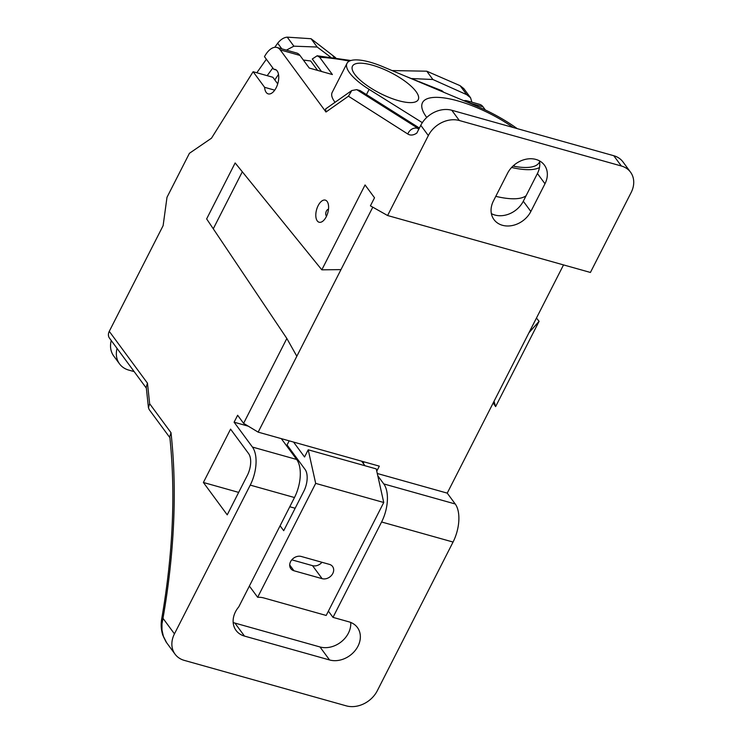 <?xml version="1.0" encoding="UTF-8"?>
<svg xmlns="http://www.w3.org/2000/svg" width="743" height="743" viewBox="0 0 743 743"><rect width="100%" height="100%" fill="white"/><g stroke="black" fill="none" stroke-linecap="round" stroke-linejoin="round"><path stroke-width="1.11" d="M422.33 122.66L369.113 89.364A43.048 13.634 -153 0 1 347 63.35A43.048 13.634 -153 0 1 382.682 66.629L476.625 106.082A69.703 22.076 -153 0 1 517.193 128.613M539.474 167.547A69.703 22.076 -153 0 1 511.602 167.472M354.727 74.3A36.899 11.684 27 0 0 389.406 97.556A36.899 11.684 27 0 0 418.235 99.646A36.899 11.684 27 0 0 414.343 89.466A36.899 11.684 27 0 0 379.478 67.529A36.899 11.684 27 0 0 352.479 66.146A36.899 11.684 27 0 0 354.727 74.3M513.153 127.48A65.598 20.776 27 0 0 422.507 102.636A65.598 20.776 27 0 0 426.51 117.134A65.598 20.776 27 0 0 426.751 117.45M512.976 166.088A65.598 20.776 27 0 0 539.409 162.197A65.598 20.776 27 0 0 539.622 161.742M495.785 196.347A69.703 22.076 27 0 0 526.118 195.697M493.194 402.957L495.627 406.588L539.084 321.31L536.446 318.06M539.084 321.31L528.988 332.697L494.03 401.304L495.627 406.588M494.03 401.304L447.24 493.129L455.236 503.986A28.698 14.544 -74.3 0 1 453.054 542.046L381.596 521.985L332.994 617.368L348.987 621.854A22.55 18.083 143.6 0 1 357.429 627.538A22.55 18.083 143.6 0 1 354.587 651.221A22.55 18.083 143.6 0 1 329.567 659.97L244.493 636.092A22.55 18.083 143.6 0 1 236.051 630.417A22.55 18.083 143.6 0 1 238.763 606.882L294.479 497.531A28.698 14.544 -74.3 0 0 296.661 459.471L281.3 438.63M166.636 642.751L162.708 634.968C161.082 629.655 160.748 624.259 161.714 618.798A8.201 1.375 10 0 1 162.986 618.306L161.983 623.888L161.974 629.934L163.469 636.732L166.07 641.943L175.06 654.184A24.603 19.727 -36.4 0 0 184.273 660.378L346.257 705.85A24.603 19.727 -36.4 0 0 377.268 690.795L453.054 542.046M485.365 109.992L483.024 106.816A20.498 10.393 -74.3 0 0 479.737 104.401L466.808 100.769A20.498 10.393 105.7 0 1 470.096 103.184L470.263 103.407M372.791 207.176L340.972 269.616L321.821 269.83L365.064 184.951L374.518 197.777L370.413 205.839L387.595 215.526L590.416 272.458L631.151 192.502A24.603 19.727 -36.4 0 0 630.538 172.181A24.603 19.727 -36.4 0 0 621.324 165.986L459.35 120.515A24.603 19.727 -36.4 0 0 428.339 135.57L420.779 125.316L416.842 133.053A24.603 12.464 -74.3 0 1 407.814 134.019A8.201 6.984 -57.5 0 1 417.417 128.298A16.402 8.312 -74.3 0 0 418.179 128.688M563.528 264.907L528.988 332.697M340.972 269.616L258.165 432.138L379.311 466.14L376.766 471.136M377.286 473.495L447.24 493.129M381.596 521.985A28.698 14.544 105.7 0 0 383.778 483.925L377.806 475.826M328.397 611.127L332.994 617.368M364.042 461.858L363.253 463.4M248.273 426.176L234.101 422.2L237.639 415.263L243.593 423.352L258.165 432.138M203.387 482.486L227.228 514.843L247.354 475.334A16.402 8.312 -74.3 0 0 248.599 453.583L230.571 429.129L203.387 482.486L238.661 492.395M289.176 440.84L287.067 444.983L305.085 469.446A16.402 8.312 -74.3 0 1 303.841 491.197L283.715 530.697L280.083 525.775M295.147 508.249L289.779 506.745M350.715 622.439A22.55 18.083 -36.4 0 1 341.26 641.803A22.55 18.083 -36.4 0 1 319.973 646.958L234.899 623.071A22.55 18.083 -36.4 0 1 233.172 622.495M321.505 71.495L312.292 58.994L317.15 55.781L319.657 57.267L332.4 74.551L309.255 68.05L299.949 55.419L280.213 49.883A20.498 10.393 105.7 0 0 276.925 47.468A20.498 10.393 105.7 0 0 264.471 56.663L273.796 69.303A12.715 6.446 -74.3 0 1 275.096 69.405A12.715 6.446 -74.3 0 1 277.863 83.383A12.715 6.446 -74.3 0 1 268.223 93.887A12.715 6.446 -74.3 0 1 264.61 87.321L253.112 71.718L211.486 138.198L189.419 153.299L166.999 197.294L163.126 225.64L109.267 331.341A8.201 6.576 143.6 0 0 109.472 338.121L146.362 388.162M175.06 654.184A24.603 19.727 -36.4 0 1 174.447 633.863L250.242 485.114A28.698 14.544 105.7 0 0 252.425 447.054L296.661 459.471M234.101 422.2L252.425 447.054M321.821 269.83L235.15 162.949L206.638 218.906L286.844 338.474L243.593 423.352M387.595 215.526L428.339 135.57M280.213 49.883L325.991 112.007L325.555 108.98L351.783 90.535L356.705 89.634L418.402 128.576M327.143 201.474A11.479 5.814 -74.3 0 0 325.954 200.396A11.479 5.814 -74.3 0 0 316.602 209.61A11.479 5.814 -74.3 0 0 319.787 222.343A11.479 5.814 -74.3 0 0 326.27 216.705A11.479 5.814 -74.3 0 0 327.143 201.474M299.949 55.419A20.498 10.393 -74.3 0 0 296.661 53.013L276.925 47.468M277.715 83.866L272.848 77.263L253.112 71.718M276.257 70L273.796 69.303M264.61 87.321L274.715 90.163M109.267 331.341L147.476 383.184L146.241 387.075L148.424 407.61L149.194 409.588L169.887 437.673M147.476 383.184L149.649 403.718L148.424 407.61M161.714 618.798C173.017 553.609 175.71 492.878 169.775 436.587L171.001 432.686L149.649 403.718M463.911 100.742A20.498 10.393 105.7 0 1 466.808 100.769M347 63.35L332.167 92.457A43.048 13.634 27 0 0 335.047 102.311M443.682 92.253L442.029 90.785L405.622 76.269M513.803 165.336A65.598 20.776 -153 0 1 514.973 166.46M630.538 172.181L622.978 161.918A24.603 19.727 143.6 0 0 613.774 155.724L451.79 110.261A24.603 19.727 143.6 0 0 420.779 125.316M539.474 160.859A22.55 18.083 -36.4 0 1 537.421 173.509L523.295 201.223A22.55 18.083 -36.4 0 1 491.374 213.622M544.981 183.762L530.855 211.486A22.55 18.083 143.6 0 1 512.716 225.445A22.55 18.083 143.6 0 1 493.984 219.603A22.55 18.083 143.6 0 1 493.426 200.972L507.543 173.258A22.55 18.083 143.6 0 1 525.682 159.29A22.55 18.083 143.6 0 1 544.415 165.132A22.55 18.083 143.6 0 1 544.981 183.762L537.421 173.509M213.269 228.798L242.311 171.791M286.844 338.474L296.829 356.259M325.991 112.007L348.439 96.209L351.783 90.535M419.08 128.149L360.114 90.59L356.705 89.634M360.114 90.59L419.303 127.982M249.369 586.051L257.654 597.288L315.682 483.387L308.215 449.803L304.546 456.991L293.55 442.066M364.98 465.74L361.609 461.171M257.654 597.288A22.55 18.083 143.6 0 1 263.914 597.976L326.186 615.455L383.741 502.491L376.264 468.907L308.215 449.803M301.426 556.516L329.233 564.327A8.461 6.78 143.6 0 1 332.576 566.5A8.461 6.78 143.6 0 1 331.508 575.388A8.461 6.78 143.6 0 1 322.128 578.667L293.968 570.763A8.461 6.78 143.6 0 1 290.801 568.636A8.461 6.78 143.6 0 1 291.934 559.674A8.461 6.78 143.6 0 1 301.426 556.516M383.741 502.491L315.682 483.387M321.979 562.293A8.461 6.78 -36.4 0 1 312.534 565.655L291.804 559.832M256.809 72.758L266.365 59.226M274.78 47.311L277.668 43.215C280.724 39.463 283.91 37.438 287.235 37.15L311.066 38.72L335.697 57.768M411.882 78.554L432.89 79.51L426.77 71.198L392.044 70.566M426.77 71.198L460.103 85.677L463.836 88.64L470.57 97.77L471.889 102.2M317.623 70.399L310.676 60.972L303.358 60.053M274.808 79.919L278.504 74.402M267.164 75.665L272.811 67.975M286.399 50.134L293.884 46.177L317.187 47.032L330.468 57.044M432.89 79.51L466.753 94.695L470.57 97.77M111.246 340.526A24.603 19.727 143.6 0 0 113.725 356.008L119.539 363.894A24.603 19.727 -36.4 0 1 117.06 348.411M134.158 371.611L128.753 370.088A24.603 19.727 -36.4 0 1 119.539 363.894M317.187 47.032L311.066 38.72M383.778 483.925L455.236 503.986M174.447 633.863L162.986 618.306A422.33 214.04 -74.3 0 0 171.001 432.686M348.439 96.209L407.814 134.019M483.024 106.816L470.096 103.184M319.657 57.267A196.598 62.263 -153 0 1 349.396 61.112M418.866 81.823A196.598 62.263 -153 0 1 443.525 92.039M369.113 89.364L366.559 94.389M621.324 165.986L613.774 155.724M451.79 110.261L459.35 120.515M523.295 201.223L530.855 211.486M294.479 497.531L250.242 485.114M234.899 623.071L244.493 636.092M329.567 659.97L319.973 646.958M326.614 215.99A3.446 1.746 105.7 0 1 325.963 212.238A3.446 1.746 105.7 0 1 328.471 209.368M289.705 564.977L293.968 570.763M322.128 578.667L312.534 565.655M281.82 48.843L277.668 43.215M287.235 37.15L293.884 46.177M334.183 57.545L332.66 55.493M466.753 94.695L460.103 85.677M350.919 60.517L317.15 55.771M419.507 127.815L417.965 128.762"/></g></svg>
